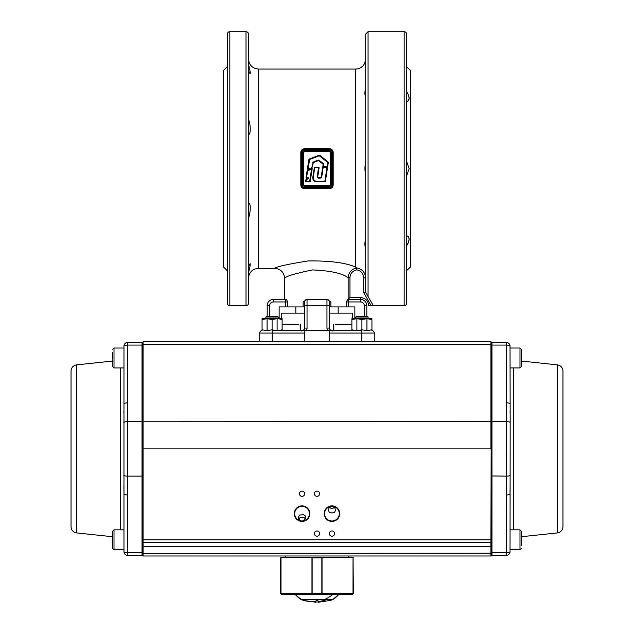 <?xml version="1.0" encoding="UTF-8"?>
<svg xmlns="http://www.w3.org/2000/svg" width="634" height="634" viewBox="0 0 634 634"><rect width="100%" height="100%" fill="white"/><g stroke="black" fill="none" stroke-linecap="round" stroke-linejoin="round"><path stroke-width="0.95" d="M356.894 330.663L356.894 318.672L361.911 319.536L366.928 318.656L356.894 318.672L351.886 319.544L351.886 318.672L351.886 330.663M368.18 318.728L371.936 319.544L371.936 330.663L371.936 329.791L366.928 330.663L361.911 329.799L358.313 330.583M371.936 329.791L371.936 318.672L366.928 318.672L371.936 319.544L371.936 318.672L371.936 330.663M265.884 317.024L267.191 316.263L267.183 305.675L267.183 316.263L276.987 316.263L278.302 317.024L265.884 317.024L265.884 318.672M267.08 330.663L267.08 318.672L272.089 319.536L277.106 318.656L267.072 318.672L262.064 319.544L262.064 318.672L262.064 330.663L262.064 329.791L267.08 330.663L272.089 329.799L275.687 330.583M272.089 319.536L272.089 329.799M278.358 318.672L282.114 319.544L282.114 318.672L277.106 318.672L277.106 330.679M278.595 330.583L282.114 329.791L282.114 330.663L282.114 319.544L282.114 330.663M282.114 318.672L282.114 319.544M267.08 318.672L262.064 318.672L262.064 319.544M265.82 318.672L276.781 318.672M355.698 318.672L355.698 317.024L357.013 316.263L366.809 316.263L366.817 305.675A6.229 6.229 0 0 0 360.587 299.446L347.789 299.446L346.251 301.942L347.789 299.446L349.952 297.584L349.952 277.668C350.301 273.373 352.607 270.766 356.847 269.846L356.847 267.976C362.236 269.093 365.144 272.398 365.572 277.882L363.702 277.882L363.702 292.702L365.572 292.203L373.164 305.358L371.072 305.469L373.164 305.358M355.698 317.024L368.116 317.024L366.809 316.263L368.116 317.024L368.116 318.672M351.886 329.791L355.412 330.583M361.911 319.536L361.911 329.799M368.18 318.672L366.928 318.672L366.928 330.679M356.894 318.672L351.886 318.672M355.642 318.672L366.603 318.672M262.064 329.791L262.064 330.663M279.142 318.823L281.417 319.33M298.352 324.346L282.114 324.346L282.114 329.791M142.65 357.98C142.65 349.144 142.65 349.144 142.65 357.98C142.65 366.817 142.65 366.817 142.65 357.98M123.884 413.075L123.907 411.648M123.971 403.913L123.971 551.635A3.733 3.733 0 0 0 127.703 555.368L142.032 555.368A0.626 0.626 0 0 0 142.65 554.742A0.626 0.626 0 0 1 142.032 555.368L142.032 552.713L127.703 552.713L127.703 402.828A3.733 1.086 180 0 0 123.971 403.913L123.971 346.148A3.733 3.733 0 0 1 127.703 342.415A3.733 3.733 0 0 0 123.971 346.148A3.733 1.086 180 0 1 127.703 345.07L142.032 345.07L142.032 421.65L127.402 421.65A3.733 1.086 180 0 0 123.82 422.426M76.611 532.917L76.611 364.867C73.187 365.509 71.325 367.577 71.048 371.056L71.048 526.727C71.325 530.206 73.187 532.275 76.611 532.917L112.765 536.744M123.971 357.98C123.971 343.842 123.971 343.842 123.971 357.98M142.65 546.651L142.65 344.571L142.65 351.133L142.65 345.245L142.032 345.07L142.032 342.415A0.626 0.626 0 0 1 142.65 343.034A0.626 0.626 0 0 0 142.032 342.415L127.703 342.415A3.733 3.733 0 0 0 123.971 346.148M123.971 493.854L123.907 486.262M127.703 494.956A3.733 1.086 180 0 1 123.971 493.87M491.35 357.98C491.35 349.144 491.35 349.144 491.35 357.98C491.35 366.817 491.35 366.817 491.35 357.98M491.35 343.034A0.626 0.626 0 0 1 491.968 342.415L491.968 345.07L491.35 345.245L491.35 343.034A0.626 0.626 0 0 1 491.968 342.415L506.297 342.415A3.733 3.733 0 0 1 510.029 346.148L510.18 422.426A3.733 1.086 0 0 0 506.598 421.65L491.968 421.65L491.968 552.713L506.297 552.713L506.598 421.65L506.297 345.07L491.968 345.07L491.968 421.65L491.35 421.832L491.35 344.571L491.35 539.803C491.35 548.64 491.35 548.64 491.35 539.803L491.35 553.205L491.35 539.803L143.078 539.803L143.078 542.292A0.428 0.428 0 0 1 142.65 541.864L142.65 539.803L143.078 539.803L143.078 448.888L142.65 448.888M510.029 539.803C510.029 553.942 510.029 553.942 510.029 539.803C510.029 525.665 510.029 525.665 510.029 539.803M510.116 413.075L510.093 411.648M557.389 532.917L557.389 364.867C560.813 365.509 562.675 367.577 562.952 371.056L562.952 526.727C562.675 530.206 560.813 532.275 557.389 532.917L521.235 536.744M510.18 422.426L510.029 551.635A3.733 3.733 0 0 1 506.297 555.368L491.968 555.368A0.626 0.626 0 0 1 491.35 554.742L491.35 552.531L491.968 552.713L491.968 555.368A0.626 0.626 0 0 1 491.35 554.742M510.029 493.854L510.093 486.262M506.297 494.956A3.733 1.086 0 0 0 510.029 493.87M506.297 402.828A3.733 1.086 0 0 1 510.029 403.913M303.195 520.91L305.548 518.77L305.263 515.846L303.329 514.665L299.7 515.062L298.384 516.932L298.852 519.341L300.92 520.91L303.195 520.91M305.533 518.826L303.892 517.487L302.053 517.241L300.223 517.487L298.582 518.826M331.947 512.993L334.498 512.399L335.679 510.124L334.633 507.565L331.947 506.463L329.268 507.549L328.206 510.013L329.387 512.391L331.947 512.993M329.204 507.62L331.947 508.571L334.689 507.62M329.331 533.574A2.615 2.615 0 0 0 331.947 536.19A2.615 2.615 0 0 0 334.562 533.574A2.615 2.615 0 0 0 331.947 530.959A2.615 2.615 0 0 0 329.331 533.574M314.385 533.574A2.615 2.615 0 0 0 317 536.19A2.615 2.615 0 0 0 319.615 533.574A2.615 2.615 0 0 0 317 530.959A2.615 2.615 0 0 0 314.385 533.574M314.385 493.727A2.615 2.615 0 0 0 317 496.343A2.615 2.615 0 0 0 319.615 493.727A2.615 2.615 0 0 0 317 491.112A2.615 2.615 0 0 0 314.385 493.727M299.438 493.727A2.615 2.615 0 0 0 302.053 496.343A2.615 2.615 0 0 0 304.669 493.727A2.615 2.615 0 0 0 302.053 491.112A2.615 2.615 0 0 0 299.438 493.727M324.6 513.651A7.346 7.346 0 0 0 331.947 520.997A7.346 7.346 0 0 0 339.293 513.651A7.346 7.346 0 0 0 331.947 506.304A7.346 7.346 0 0 0 324.6 513.651M491.35 421.761L490.922 421.634L490.922 341.789L143.078 341.789L143.078 448.888L490.922 448.888L490.922 421.634L142.65 421.761L143.078 421.634L142.65 421.761L143.078 421.634L142.65 421.761L143.078 421.634L142.65 421.761L142.65 364.827M491.35 555.566A0.428 0.428 0 0 1 490.922 555.994A0.428 0.428 0 0 0 491.35 555.566L491.35 553.205L491.35 555.566A0.428 0.428 0 0 1 490.922 555.994L143.078 555.994A0.428 0.428 0 0 1 142.65 555.566L142.65 541.864M490.922 555.994L490.922 542.292A0.428 0.428 0 0 0 491.35 541.864A0.428 0.428 0 0 1 490.922 542.292L143.078 542.292L143.078 555.994M491.35 541.864A0.428 0.428 0 0 1 490.922 542.292L143.078 542.292M294.295 513.651A7.759 7.759 0 0 1 302.053 505.884A7.759 7.759 0 0 1 309.82 513.651A7.759 7.759 0 0 1 302.053 521.41A7.759 7.759 0 0 1 294.295 513.651M339.705 513.651A7.759 7.759 0 0 1 331.947 521.41A7.759 7.759 0 0 1 324.18 513.651A7.759 7.759 0 0 1 331.947 505.884A7.759 7.759 0 0 1 339.705 513.651M491.35 344.571L491.35 342.217L491.35 344.571L142.65 344.571L143.078 341.789M491.35 364.827L490.922 542.292M142.65 547.847L142.65 553.205L143.078 553.331L491.35 553.205M294.707 513.651A7.346 7.346 0 0 0 302.053 520.997A7.346 7.346 0 0 0 309.4 513.651A7.346 7.346 0 0 0 302.053 506.304A7.346 7.346 0 0 0 294.707 513.651M490.922 341.789A0.428 0.428 0 0 1 491.35 342.217M329.45 594.597L321.929 594.597L321.85 593.353L322.183 594.597L351.735 594.597L329.45 594.597M295.333 594.597A29.283 29.283 0 0 0 301.435 599.701L302.347 599.701A29.283 25.122 -41.7 0 1 295.333 594.597A29.283 29.283 0 0 0 301.435 599.701L301.435 599.701A47.637 47.637 0 0 0 303.789 600.453L301.435 599.701L295.333 594.597L282.265 594.597L311.817 594.597L311.96 593.353L312.071 594.597L295.333 594.597L322.127 594.494M281.337 594.24L288.042 594.597L282.225 594.597L280.957 593.353L311.96 593.353L311.96 557.238L280.989 557.238L280.989 593.353L282.265 594.597M322.04 557.238L322.04 593.353L353.011 593.353L353.011 557.238L322.151 557.238M351.735 594.597L353.011 593.353L351.775 594.597L345.958 594.597L351.775 594.597M309.978 599.701L307.45 599.701M304.074 599.701L302.624 599.701M316.065 602.3L316.065 601.706A47.637 42.359 -70.7 0 1 301.435 599.701A47.637 47.637 0 0 0 303.789 600.453L316.065 602.3L316.065 600.453L317.935 600.453L317.935 601.555A47.637 42.359 -70.7 0 0 326.55 599.701L301.729 599.701M301.174 594.597L298.979 594.597M296.974 594.597L295.88 594.597M311.873 594.494L338.667 594.597L332.565 599.701L330.179 600.453A47.637 47.637 0 0 0 332.565 599.701A29.283 29.283 0 0 0 338.667 594.597A29.283 29.283 0 0 1 332.565 599.701L326.55 599.701M317.935 602.3L330.179 600.453A47.637 47.637 0 0 0 332.565 599.701M332.271 599.701L331.653 599.701M311.96 557.238L322.04 557.318M311.96 557.857L321.85 557.857L321.85 593.353L312.15 593.353L312.142 557.238M322.04 557.857L321.858 557.238M322.571 594.597L321.929 594.597M280.957 593.353L280.957 557.857L281.591 557.238L280.632 557.857L280.632 593.353L281.33 594.224M353.368 593.353L353.043 557.857L353.368 593.353L352.116 594.597M352.441 557.484L353.011 557.857M521.235 545.367L521.235 531.086L519.991 529.842L519.991 549.765L521.235 548.521L519.991 549.765L510.029 549.765L519.991 549.765M521.235 534.24L521.235 538.345M521.235 356.57L521.235 366.698L519.991 367.942L519.991 348.018L521.235 349.263L521.235 356.57M521.235 361.642L521.235 355.943M112.765 548.521L112.765 531.086L114.009 529.842L114.009 549.765L112.765 548.521L114.009 549.765L123.971 549.765L114.009 549.765M112.765 534.24L112.765 543.909M123.971 348.018L114.009 348.018L114.009 367.942L112.765 366.698L112.765 352.29M112.765 355.943L112.765 361.642M331.915 330.996L333.809 330.251L333.809 324.346M300.191 324.346L300.191 330.251L302.085 330.996M300.421 330.251L300.421 324.346M333.579 324.346L333.579 330.251M351.886 324.346L335.648 324.346M227.337 263.094L227.337 303.187A2.488 2.488 0 0 0 229.825 305.675L229.825 31.7A2.488 2.488 0 0 0 227.337 34.188L227.337 303.187M260.091 341.789L329.831 341.789M329.45 333.072L361.832 333.072L361.832 330.583L329.45 330.583L329.45 341.417L373.909 341.789M304.169 341.789L304.55 330.583L272.168 330.583L272.168 333.072L304.55 333.072M302.806 187.616L304.55 188.147A3.115 3.115 0 0 1 301.435 185.033L301.435 152.342A3.115 3.115 0 0 1 304.55 149.228L329.45 149.228A3.115 3.115 0 0 1 332.565 152.342L332.565 185.033A3.115 3.115 0 0 1 329.45 188.147L304.55 188.147L304.55 187.513L329.45 187.513A2.481 2.481 0 0 0 331.931 185.033L331.931 152.342A2.481 2.481 0 0 0 329.45 149.862L329.45 149.228L331.194 149.759M331.194 187.616L331.661 187.228M332.05 186.753L332.565 185.033L331.931 185.033M301.95 150.623L301.435 152.342L300.801 152.445C301.007 150.195 302.252 148.958 304.55 148.721L329.45 148.721C331.74 148.95 332.993 150.195 333.199 152.445L333.199 184.93L332.565 185.033M333.199 184.93C332.993 187.181 331.748 188.417 329.45 188.655L304.55 188.655C302.26 188.425 301.007 187.181 300.801 184.93L300.801 152.445M333.199 152.445L332.509 151.74M332.335 151.154L331.661 150.147M329.45 149.862L304.55 149.862A2.481 2.481 0 0 0 302.069 152.342L302.069 185.033L301.435 185.033L301.491 185.635M301.665 186.222L302.339 187.228M301.435 185.033L300.801 184.93M302.806 149.759L302.339 150.147M330.282 152.968L330.702 152.968A1.87 1.87 0 0 0 328.832 151.098L305.168 151.098A1.87 1.87 0 0 0 303.298 152.968L303.298 184.407A1.87 1.87 0 0 0 305.168 186.277L328.832 186.277A1.87 1.87 0 0 0 330.702 184.407L330.702 152.968L331.122 152.968L331.122 184.407A2.29 2.29 0 0 1 328.832 186.697L305.168 186.697A2.29 2.29 0 0 1 302.878 184.407L303.718 184.407A1.45 1.45 0 0 0 305.168 185.857L328.832 185.857A1.45 1.45 0 0 0 330.282 184.407L330.282 152.968A1.45 1.45 0 0 0 328.832 151.518L305.168 151.518A1.45 1.45 0 0 0 303.718 152.968L303.718 184.407M312.205 168.684L311.532 168.216L312.205 168.684L310.208 181.403L309.677 181.308L311.944 168.644L307.347 170.95L306.309 177.591L307.347 170.95L311.944 168.644L307.617 170.998L306.579 177.615L308.108 177.885L306.563 177.885M309.939 181.387L305.723 181.284L306.135 179.731L308.108 177.885L305.913 180.096L305.976 181.847L305.461 181.245L305.968 179.517L308.108 177.885M308.116 177.615L308.362 178.376L306.293 179.945L305.976 181.578M311.643 168.438L309.677 181.308L305.461 181.245M308.362 178.376L306.04 177.552L307.086 170.911L307.482 170.356L307.617 170.998M316.445 181.546L325.107 181.387L327.239 167.717L325.107 181.411L317.555 181.586C313.854 181.451 312.443 179.533 313.323 175.84L314.829 167.424L318.847 167.717L317.642 175.499C317.214 177.203 317.808 178.019 319.433 177.948L321.351 177.734L322.92 167.63L327.239 167.717L322.92 167.63M314.829 167.424L313.172 176.918M314.591 167.63L313.592 175.88C312.713 179.446 314.036 181.261 317.555 181.316L324.846 181.332L326.986 167.424L327.509 167.764L325.369 181.427L324.854 181.871L317.555 181.855C313.656 181.752 312.158 179.731 313.061 175.8L314.321 167.638L314.876 167.154L318.593 167.154L319.116 167.756L317.911 175.539C317.507 176.997 318.014 177.71 319.433 177.686L319.211 177.948M319.433 177.686L321.089 177.686L322.643 167.638L323.197 167.225L321.62 177.774L319.433 178.225C317.634 178.217 316.945 177.298 317.38 175.452L318.593 167.154M322.991 167.194L323.007 164.016L318.331 160.608L313.37 162.597L311.896 168.05L308.005 169.825L307.577 169.524L309.535 159.221L319.14 155.512L327.794 162.082L327.374 166.861L323.348 167.051L323.174 163.802L318.236 160.362L313.267 162.344L311.769 167.812L313.164 162.098L318.133 160.109L319.068 160.243L323.34 163.588L323.348 166.782L327.112 166.782L327.794 162.082L319.045 155.267L319.972 155.409L327.96 161.876L328.293 162.732L327.509 167.764M311.769 167.812L311.896 167.225M327.627 162.296L319.235 155.766L309.63 159.475L308.005 169.825L307.308 169.476L308.845 159.705L309.44 158.968L319.045 155.267M327.374 166.861L327.96 161.876M307.482 170.356L308.005 169.825M307.91 170.126L307.308 169.476M311.532 168.216L308.116 170.039M309.63 159.475L309.107 159.744L307.839 169.563M307.736 170.831L307.086 170.911M309.44 158.968L308.845 159.705M306.04 177.552L306.555 178.154M310.208 181.403L305.976 181.847M319.631 155.829L319.235 155.766M327.762 162.645L327.794 162.082M318.736 160.671L323.34 163.588M323.197 167.225L327.334 167.289M322.793 166.671L323.348 166.782M323.324 166.75L323.348 167.241M313.093 178.106L313.354 179.715L314.313 180.92M317.555 176.442L319.116 167.756M404.175 305.675L404.175 31.7A2.488 2.488 0 0 1 406.663 34.188L406.663 303.187A2.488 2.488 0 0 1 404.175 305.675L368.647 305.469M406.663 181.142L406.663 202.436M406.663 220.719L406.663 235.491M408.161 94.347L406.663 91.613C409.921 97.05 409.921 100.41 406.663 101.694M406.663 161.559L409.152 168.692L406.663 175.816M406.663 235.682C409.921 236.965 409.921 240.326 406.663 245.762L408.161 243.036M406.663 270.559L410.404 267.072L410.404 70.303L406.663 66.816M408.359 242.576L409.152 239.137L408.344 236.688M365.572 277.882C365.144 272.398 362.236 269.093 356.847 267.968C351.545 269.038 348.645 272.263 348.153 277.668L349.952 277.668M364.812 62.901L365.572 59.247L364.812 62.901A9.962 9.962 0 0 1 355.603 69.058L355.603 267.057C345.585 262.706 329.751 260.669 308.092 260.939C287.281 264.299 276.139 266.763 274.657 268.317C276.147 266.763 287.281 264.299 308.069 260.939C329.735 260.669 345.578 262.706 355.603 267.057L356.831 267.96M306.373 330.583A4.985 4.985 0 0 0 307.038 328.095L307.038 305.675L326.962 305.675L326.962 328.095L329.45 328.095L330.179 329.854L331.947 330.583A2.488 2.488 0 0 1 329.45 328.095L329.45 305.675L329.45 306.919L346.251 306.919L346.251 301.942L348.502 301.942L348.502 299.446L360.587 299.446L348.502 299.446L360.587 299.446L360.587 297.584C365.406 298.035 368.108 300.667 368.679 305.469L371.072 305.469L363.702 292.702M246.016 305.675L246.016 31.7A2.488 2.488 0 0 1 248.504 34.188L248.504 303.187A2.488 2.488 0 0 1 246.016 305.675L229.825 305.675M227.337 55.998L227.337 34.188M365.572 292.203L365.572 34.188L368.061 31.7L368.061 296.522L365.652 292.345M346.251 306.919L354.858 306.919L354.858 318.672M348.629 298.899L348.153 299.383L348.153 277.668C342.146 273.262 330.274 270.686 312.546 269.933C295.293 273.452 285.989 276.234 284.618 278.278L284.618 299.446L285.498 299.446L273.412 299.446L284.618 299.446M279.142 318.672L279.142 306.919L287.749 306.919L287.749 301.942L286.489 299.573M287.749 306.919L304.55 306.919L304.55 305.675L304.55 328.095A2.488 2.488 0 0 1 302.053 330.583L303.821 329.854L304.55 328.095L304.55 306.919M306.983 299.446L303.123 301.942L303.123 306.919M326.962 299.446A2.488 2.488 0 0 1 329.45 301.942L329.45 305.675L326.962 305.675L326.962 299.446A2.488 2.488 0 0 1 328.721 300.183A2.488 2.488 0 0 0 326.962 299.446L307.038 299.446A2.488 2.488 0 0 0 304.55 301.942L304.55 305.675L307.038 305.675L307.038 299.446A2.488 2.488 0 0 0 304.55 301.942L303.123 301.942M330.877 306.919L330.877 301.942L327.017 299.446M286.211 299.446L285.498 299.446L285.498 301.942L287.749 301.942M269.006 301.277A6.229 6.229 0 0 1 273.412 299.446A6.229 6.229 0 0 0 267.183 305.675L269.68 305.675A3.733 3.733 0 0 1 273.412 301.942L285.498 301.942L285.498 306.919M328.721 300.183A2.488 2.488 0 0 1 329.45 301.942L330.877 301.942M329.45 328.095L329.45 306.919M259.71 341.417L259.71 333.072A2.488 2.488 0 0 1 262.064 330.591A2.488 2.488 0 0 0 260.447 331.313A2.488 2.488 0 0 1 262.064 330.591M374.29 341.417L374.29 333.072A2.488 2.488 0 0 0 371.936 330.591A2.488 2.488 0 0 1 373.553 331.313M304.55 330.583L329.45 330.583M364.97 245.295L364.851 244.256M364.827 243.076L365.144 241.847M364.819 94.038L365.033 91.692M365.2 90.678L365.303 90.012M248.504 70.842L250.105 73.75C250.541 73.306 250.002 70.255 248.504 64.605L248.504 64.628M248.504 278.278C249.099 272.224 252.419 268.903 258.466 268.317L258.466 69.058C252.419 68.472 249.099 65.151 248.504 59.097M365.572 242.037L365.39 241.649C364.708 242.362 364.764 245.184 365.572 250.113M365.572 87.262C364.772 92.033 364.716 94.854 365.39 95.726L365.572 95.338M365.572 162.978C364.74 166.655 364.74 170.467 365.572 174.398M248.504 272.779C249.954 267.286 250.493 264.235 250.105 263.625L248.504 266.542M248.504 218.041C250.406 213.46 251.215 202.801 248.52 202.967L248.504 202.983M248.504 134.392L248.52 134.408C250.937 134.836 250.699 124.573 248.504 119.335M227.337 66.57L223.596 70.303L223.596 267.072L227.337 270.805M281.417 318.672L281.417 313.148L304.55 313.148M329.45 313.148L352.583 313.148L352.583 318.672M408.193 100.846L409.152 98.238L408.359 94.799M120.626 367.942L120.626 529.842M142.65 421.832L142.032 421.65L142.032 476.134L127.402 476.134A3.733 1.086 180 0 1 123.82 475.357M127.703 402.828L127.703 342.415M142.65 475.952L142.032 476.134L142.032 552.713L142.65 552.531M127.703 555.368L127.703 552.713A3.733 1.086 180 0 1 123.971 551.635M513.374 367.942L513.374 529.842M491.35 475.952L506.598 476.134A3.733 1.086 0 0 0 510.18 475.357M510.029 346.148A3.733 1.086 0 0 0 506.297 345.07L506.297 342.415M506.297 555.368L506.297 552.713A3.733 1.086 0 0 0 510.029 551.635M491.35 546.603L142.65 546.603M324.022 599.701A29.283 25.122 -41.7 0 0 332.612 594.597M272.168 341.789L272.168 333.072L259.71 333.072M374.29 333.072L361.832 333.072L361.832 341.789M302.069 185.033A2.481 2.481 0 0 0 304.55 187.513M329.45 188.655L329.45 187.513M302.069 152.342L301.435 152.342M304.55 149.862L304.55 148.721M332.565 152.342L331.931 152.342M304.55 188.147L304.55 188.655M329.45 148.721L329.45 149.228M302.878 184.407L302.878 152.968A2.29 2.29 0 0 1 305.168 150.678L328.832 150.678A2.29 2.29 0 0 1 331.122 152.968M328.832 150.678L328.832 151.518M305.168 150.678L305.168 151.518M330.282 184.407L331.122 184.407M302.878 152.968L303.718 152.968M328.832 185.857L328.832 186.697M305.168 185.857L305.168 186.697M306.174 180.143L305.643 180.056M306.293 179.945L305.968 179.517M318.577 167.661L314.876 167.693M314.321 167.638L314.852 167.717M313.061 175.8L313.592 175.88M317.38 175.452L317.911 175.539M317.555 181.855L317.555 181.316M307.87 169.587L311.643 167.574M313.117 162.906L312.586 162.827M313.37 162.597L313.164 162.098M318.331 160.608L318.133 160.109M323.15 164.372L323.681 164.452M356.847 269.846C361.095 270.853 363.385 273.531 363.702 277.882M360.587 297.584L349.952 297.584M366.817 305.675L364.32 305.675L364.32 316.263M360.587 299.446L360.587 301.942A3.733 3.733 0 0 1 364.32 305.675M348.502 306.919L348.502 301.942L360.587 301.942M273.412 299.446L273.412 301.942M269.68 316.263L269.68 305.675M307.038 328.095L304.55 328.095M307.038 299.446A2.488 2.488 0 0 0 305.279 300.183M326.962 328.095A4.985 4.985 0 0 0 327.627 330.583M278.302 318.672L278.302 317.024M76.611 364.867L112.765 361.039M557.389 364.867L521.235 361.039M348.755 555.994L348.755 557.238M285.245 555.994L285.245 557.238M280.632 557.857L281.258 557.238M280.632 593.353L281.884 594.597M353.368 557.857L352.742 557.238M510.029 529.842L519.991 529.842M510.029 367.942L519.991 367.942M510.029 348.018L519.991 348.018L521.235 349.263M123.971 529.842L114.009 529.842M114.009 348.018L112.765 349.263L114.009 348.018M123.971 367.942L114.009 367.942M301.435 330.996L300.682 330.251M332.565 330.996L333.318 330.251M295.832 306.919L295.832 313.148M246.016 31.7L229.825 31.7M404.175 31.7L368.061 31.7M284.618 278.278C284.024 272.232 280.703 268.911 274.657 268.317L258.466 268.317M338.168 306.919L338.168 313.148M355.603 69.058L258.466 69.058"/></g></svg>
